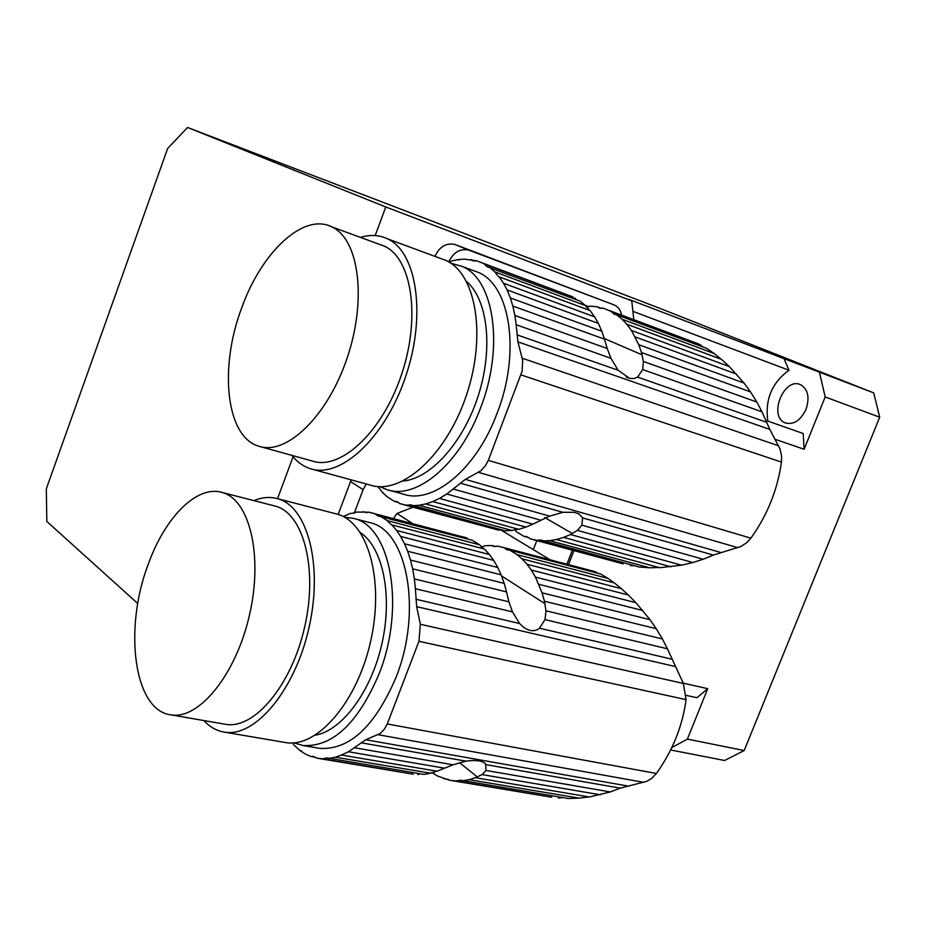 <?xml version="1.0" encoding="UTF-8"?>
<svg xmlns="http://www.w3.org/2000/svg" width="926" height="926" viewBox="0 0 926 926"><rect width="100%" height="100%" fill="white"/><g stroke="black" fill="none" stroke-linecap="round" stroke-linejoin="round"><path stroke-width="1.39" d="M514.648 529.302L516.708 531.964L523.977 536.339L526.593 536.559L530.598 538.932L536.293 540.275L540.819 540.055L639.357 567.048L649.705 567.777L549.65 540.657L542.59 540.911M528.572 537.578L523.977 536.339M623.036 563.853L536.293 540.275M634.194 565.647L630.513 565.682M671.037 566.816L563.645 537.393L570.462 534.534L681.548 565.173L659.775 567.719L556.19 539.511L549.65 540.657M658.976 567.499L649.705 567.777M563.645 537.393L556.306 539.557M681.548 565.173L692.891 562.522L577.396 530.378L570.462 534.534M403.481 504.658L498.848 530.17L406.225 505.191L410.623 504.867L505.098 530.783L512.101 530.482L419.154 505.295L425.532 503.952L518.71 529.313L526.003 527.091L432.812 501.568L439.503 498.408L532.797 524.151L549.674 516.129L562.858 512.298L574.247 512.298L578.97 513.93L582.57 517.889L581.91 525.181L703.158 559.258L692.891 562.522M581.91 525.181L577.396 530.378M703.158 559.258L713.414 555.068L582.57 517.889M744.041 383.051L729.375 366.603L631.439 330.455L638.766 344.715L744.041 383.051L750.5 391.906L641.498 352.528L643.373 361.453L642.713 369.578L637.574 377.079L633.928 378.572L629.773 378.433L618.14 370.261L610.975 358.327L516.187 324.748L517.923 341.856L522.669 360.318L522.125 371.176L488.315 460.361L485.363 465.813L480.93 470.744L465.338 479.39L446.772 494.021L439.503 498.408M736.564 374.116L635.224 336.937M729.375 366.603L721.47 359.346L626.809 324.227L631.439 330.455M721.192 359.242L714.247 353.558L622.098 319.25L626.809 324.227M714.247 353.558L706.712 348.396L616.566 314.736L622.098 319.25M703.17 347.076L700.183 344.704L611.114 311.402L614.112 314.134L616.566 314.736M599.712 308.161L603.266 308.173L611.114 311.402M700.183 344.704L692.104 341.486M601.564 308.404L597.189 306.761L598.74 307.802M586.123 307.05L590.394 306.159L597.189 306.761M713.414 555.068L740.927 546.49L746.831 542.624L750.893 538.18C767.365 515.122 777.551 489.761 781.451 462.086L781.579 456.067L780.051 449.017L769.83 429.421L762.005 411.839L642.713 369.578M643.373 361.453L756.855 402.058L762.005 411.839M756.855 402.058L750.5 391.906M641.498 352.528L638.766 344.715M594.654 316.877L598.37 323.417L507.089 289.919L503.547 283.252L594.654 316.877L590.105 310.604L498.57 276.619L494.739 271.827L585.463 305.603L580 301.077L487.088 266.723L484.24 263.956L572.974 296.933L476.693 260.831L464.262 259.13L458.034 259.627L451.159 261.12L449.434 262.301M389.29 490.294L403.041 494.056C432.755 504.786 476.195 469.424 496.926 413.737C520.806 353.605 510.654 285.74 478.429 272.441L472.179 270.137M450.823 263.192L462.375 266.503C494.415 279.745 504.323 347.945 480.351 408.493C459.539 464.574 416.179 500.272 386.64 489.565L379.915 486.671M499.195 276.886L503.547 283.252M585.463 305.603L589.804 310.499M489.472 267.278L494.739 271.827M574.606 297.744L576.319 299.711M572.974 296.933L566.7 294.584M482.666 263.158L484.24 263.956M475.038 261.12L470.836 259.546M459.122 260.032L458.034 259.627M377.877 486.555L382.774 492.794L387.462 496.961L394.407 501.36L396.918 501.533L399.916 503.651L406.225 505.191M383.595 493.014L382.774 492.794M398.817 502.552L394.407 501.36M501.001 529.672L498.848 530.17M419.154 505.295L412.313 505.723M518.062 529.14L512.101 530.482M432.812 501.568L425.647 503.987M532.797 524.151L526.003 527.091M540.622 520.146L446.772 494.021M549.674 516.129L453.439 489.078M516.187 324.748L514.891 315.477L607.213 348.512L604.504 339.159L512.83 306.031L514.891 315.477M610.975 358.327L607.213 348.512M512.83 306.031L510.353 297.94L601.842 331.265L604.504 339.159M601.842 331.265L598.37 323.417M507.089 289.919L510.353 297.94M403.111 481.034C430.706 478.684 463.451 442.42 478.348 395.437C493.396 348.5 487.747 299.549 466.53 281.435M439.931 258.215L446.112 260.495C476.358 274.061 486.694 336.485 466.102 396.166C445.869 455.986 400.946 495.607 370.03 485.016L312.768 469.343M241.547 308.312C218.953 368.027 226.025 436.644 258.597 446.158C286.203 455.951 327.642 416.445 347.181 357.876C367.055 299.457 358.999 239.128 331.913 226.928C303.427 212.297 261.225 252.416 241.547 308.312M261.063 446.841L312.05 460.951C340.328 470.871 382.091 432.488 401.328 375.169C420.913 317.977 412.07 258.539 384.336 246.142L378.803 244.105M360.48 237.392C370.215 234.452 379.232 234.926 387.519 238.839C417.059 252.185 426.504 315.685 405.553 376.847C384.961 438.148 340.363 479.089 310.187 468.637C303.138 466.357 297.049 461.935 291.921 455.372M434.977 256.375L435.012 256.282C439.456 246.744 446.019 242.786 454.689 244.395L468.544 250.055C459.898 248.446 453.312 252.393 448.786 261.908M621.543 315.014C620.594 309.955 618.082 306.575 614.007 304.885L455.511 244.684M614.007 304.885L469.366 250.333M433.924 773.117L431.748 772.423M432.361 772.851L437.674 776.069L449.585 780.248L456.136 781L460.361 780.178L568.228 798.513L579.12 798.143L469.181 779.68L462.34 780.826M448.612 779.495L443.739 778.673M548.84 796.765L456.136 781M562.765 797.61L558.517 798.062M411.445 773.904L322.804 758.799L326.901 757.873L423.9 774.414L430.694 773.21L335.444 757.213L341.37 755.026L437.026 771.208L453.08 764.783L465.998 761.149C475.79 759.76 482.319 760.686 485.594 763.904L486.069 770.478L610.292 791.938L589.318 796.973L475.269 777.678L469.181 779.68M588.867 796.892L579.12 798.143M600.326 794.786L482.029 774.576L475.57 777.724M486.069 770.478L482.029 774.576M610.292 791.938L620.258 788.153L486.173 764.691M393.388 518.537L396.988 513.479L412.996 507.228M396.988 513.479L412.822 523.653M495.931 546.583L491.81 545.507L485.236 545.727L481.126 547.092M650.017 619.691L635.884 602.676L535.471 577.106L542.034 592.814L650.017 619.691L656.268 628.719L544.442 601.229L545.993 610.79L545.009 619.621L539.488 628.187C534.996 631.81 529.695 631.509 523.595 627.272L519.567 623.522L512.483 611.866L415.392 588.728L416.677 606.669L420.335 624.274L418.946 641.313L387.265 723.958L384.452 729.098L380.285 733.45L365.793 739.758L348.431 751.762L341.37 755.026M642.806 610.512L538.874 584.318M635.884 602.676L628.314 594.978L531.281 570.034L535.471 577.106M628.314 594.978L621.427 588.693L526.987 564.235L531.281 570.034M621.427 588.693L614.297 582.871L521.928 558.795L526.987 564.235M613.961 582.778L608.162 578.461L516.916 554.57L521.928 558.795M608.162 578.461L600.731 574.039L509.682 550.102L516.916 554.57M597.675 573.24L595.939 571.944L504.068 547.764L507.263 549.905L509.682 550.102M493.928 546.467L497.771 546.143L504.068 547.764M595.939 571.944L592.906 571.064M493.604 546.386L491.81 545.507M620.258 788.153L646.707 781.359L651.522 778.534L656.395 773.476C672.635 750.731 682.52 726.111 686.062 699.628L683.365 683.457L667.426 648.79L545.009 619.621M545.993 610.79L662.426 638.975L667.426 648.79M662.426 638.975L656.268 628.719M544.442 601.229L542.034 592.814M497.783 567.511L501.116 574.803L407.66 551.236L404.535 543.759L497.783 567.511L493.674 560.369L400.645 536.455L396.641 530.482L489.46 554.524L484.483 549.037L391.455 524.787L387.126 520.586L479.541 544.777L472.399 540.309L377.901 515.921L374.868 513.756L466.854 537.971L368.814 512.205L356.718 512.055L351.672 513.502M350.792 513.27L343.222 516.511M318.255 748.115L319.783 748.37C349.588 750.106 375.007 726.424 396.05 677.311C422.603 611.091 407.278 530.61 370.18 522.692L368.212 522.183M344.322 517.09L353.848 518.467C390.737 526.304 405.738 607.201 379.093 673.873C357.992 723.322 332.619 747.201 302.964 745.511L293.889 742.86M400.645 536.455L404.535 543.759M489.46 554.524L493.674 560.369M391.872 524.892L396.641 530.482M479.541 544.777L483.951 548.898M380.239 516.083L387.126 520.586M466.854 537.971L468.139 539.187M465.188 537.439L462.826 536.814M373.259 513.236L374.868 513.756M367.032 512.715L363.073 511.673M292.836 742.93L293.762 744.909L300.07 750.604L305.117 753.891L310.893 756.542L313.22 756.357L316.495 758.093L322.804 758.799M301.575 750.859L300.07 750.604M315.581 757.318L310.893 756.542M420.126 773.777L417.742 774.611M335.444 757.213L328.799 758.521M436.702 771.15L430.694 773.21M444.387 768.152L348.431 751.762M453.08 764.783L354.658 747.78M415.392 588.728L414.362 578.935L508.93 601.831L506.522 591.922L412.649 568.842L414.362 578.935M512.483 611.866L508.93 601.831M412.649 568.842L410.531 560.08L504.207 583.392L506.522 591.922M504.207 583.392L501.116 574.803M407.66 551.236L410.531 560.08M315.338 735.163C342.261 730.66 371.581 691.028 382.102 642.899C392.774 594.805 382.762 547.486 360.411 532.612M335.374 513.675L337.307 514.173C367.853 522.252 384.475 579.815 370.77 640.723C357.448 701.711 317.456 748.058 285.949 742.617L284.444 742.363M148.206 564.374C123.436 628.928 133.876 710.717 171.032 714.872C199.194 719.872 236.223 674.209 249.557 614.702C263.239 555.276 249.534 499.6 222.194 492.493C197.053 484.703 165.013 517.183 148.206 564.374M224.497 724.12L225.759 724.34C254.592 729.457 291.829 684.87 304.758 626.543C318.023 568.286 303.427 513.432 275.427 506.14L273.76 505.712M253.921 500.63C262.208 497.204 270.161 496.567 277.765 498.732C307.582 506.615 323.209 565.161 309.029 627.481C295.209 689.87 255.414 737.513 224.636 732.177C216.811 730.973 209.889 727.095 203.882 720.555M338.152 514.428L351.209 479.865M354.195 513.317L363.108 489.646L350.479 481.555M533.307 549.627L536.814 540.599M366.279 483.997L363.108 489.646M629.02 299.445L873.716 392.902L659.509 308.208L187.561 127.475L167.629 148.496L46.3 488.882L46.832 521.442L137.777 603.52M375.169 235.563L385.783 206.973L187.561 127.475M385.783 206.973L631.752 300.846L633.812 319.609M629.009 299.422L631.752 300.846M568.471 564.629L573.946 550.611M686.247 695.368L696.931 697.718L707.719 688.666L683.214 683.157M707.719 688.666L687.405 739.11L744.18 750.546L724.618 760.501L670.621 749.967M775.247 439.341L804.115 449.272L825.182 396.965L879.7 417.209L744.18 750.546M671.767 747.606L687.405 739.11M825.182 396.965L819.417 372.171M873.716 392.902L879.7 417.209M683.434 714.409L685.24 705.276M800.423 384.637C783.766 376.87 768.024 416.781 785.283 422.893C793.663 425.069 800.573 420.554 806.014 409.338C809.845 397.509 808.074 389.314 800.689 384.753L800.423 384.637M767.851 421.087C764.83 399.615 771.89 382.67 789.021 370.261L783.72 358.038M804.115 449.272L803.212 433.507L765.756 420.358M789.021 370.261L632.909 311.344M277.534 498.663L293.067 456.796M566.897 564.212L572.372 550.194M766.497 422.244L637.574 377.079M562.858 512.298L460.234 483.14M720.613 552.44L465.338 479.39M737.814 547.671L478.522 472.364M750.893 538.18L488.315 460.361M781.451 462.086L521.06 374.926M778.662 445.823L522.229 358.223M769.83 429.421L517.923 341.856M618.14 370.261L516.916 334.807M437.084 257.162L435.012 256.282M603.926 338.384L642.181 354.878M572.43 533.561L544.65 517.507M671.801 659.185L539.488 628.187M465.998 761.149L361.024 742.779M627.215 785.908L365.793 739.758M643.709 782.331L378.04 734.712M656.395 773.476L387.265 723.958M686.062 699.628L418.946 641.313M683.365 683.457L420.335 624.274M674.996 666.465L416.677 606.669M519.567 623.522L415.878 599.226M501.591 575.972L545.032 603.752M477.411 777.007L459.562 762.688M623.071 563.853L533.445 539.696M585.105 305.267L588.762 306.784M720.798 359.068L626.15 323.961M615.119 314.504L614.112 314.134M698.378 343.835L609.47 310.58M478.429 272.441L462.375 266.503M589.445 310.337L498.57 276.619M488.06 267.082L487.088 266.723M473.244 260.924L472.318 260.576M459.018 260.009L458.127 259.674M384.336 246.142L331.913 226.928M446.112 260.495L387.519 238.839M454.689 244.395L468.544 250.055M628.233 377.97L626.08 376.998M551.746 797.251L451.668 780.595M500.468 529.741L550.056 559.779M594.723 571.539L502.39 547.231M370.18 522.692L353.848 518.467M319.783 748.37L302.964 745.511M413.332 774.217L318.509 758.429M275.427 506.14L222.194 492.493M225.759 724.34L171.032 714.872M337.307 514.173L277.765 498.732M285.949 742.617L224.636 732.177M485.594 763.904L483.673 762.387M786.267 423.24L785.283 422.893"/></g></svg>
